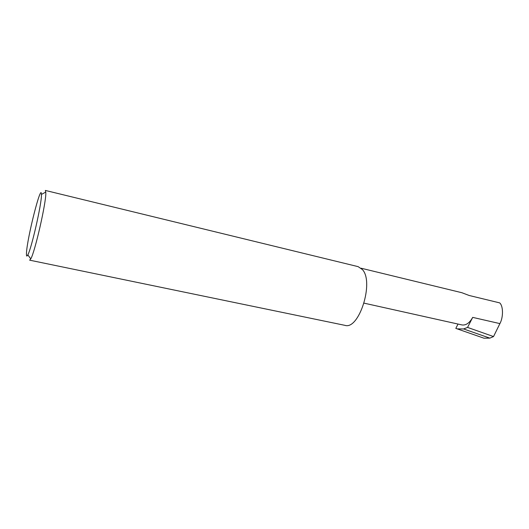 <?xml version="1.0" encoding="UTF-8"?>
<svg xmlns="http://www.w3.org/2000/svg" width="529" height="529" viewBox="0 0 529 529"><rect width="100%" height="100%" fill="white"/><g stroke="black" fill="none" stroke-linecap="round" stroke-linejoin="round"><path stroke-width="0.79" d="M361.115 268.216L461.85 292.709L469.157 295.48L499.667 302.879C503.284 305.828 503.449 317.274 499.898 323.609L493.531 336.563L489.847 338.13L463.583 328.945L457.188 328.873L455.826 328.39L458.015 324.059M41.441 195.115L41.441 194.434C41.341 181.883 27.072 238.202 26.49 252.968C26.311 256.294 26.754 256.929 27.832 254.872C31.462 248.65 41.599 204.141 41.441 195.115M45.355 190.433L45.831 192.814C46.182 202.693 34.901 252.188 30.775 258.893L29.657 260.169L344.908 325.342C358.993 330.321 374.353 282.221 362.438 269.598L358.12 266.642L45.355 190.433M364.091 303.157L461.91 324.925C465.97 325.527 469.56 323.007 472.695 317.38L467.563 327.418L463.583 328.945M467.563 327.418L493.531 336.563M489.847 338.13L483.969 338.196L482.759 337.78M472.695 317.38L499.898 323.609M41.441 194.434L45.825 192.067M27.832 254.872L30.775 258.893M457.188 328.873L483.969 338.196"/></g></svg>
